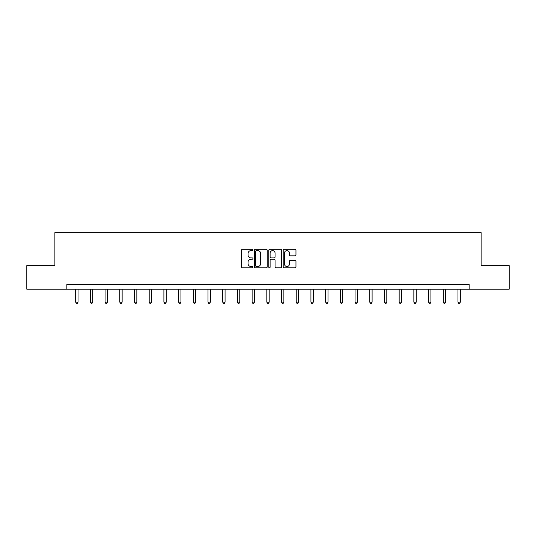 <?xml version="1.0" encoding="UTF-8"?>
<svg xmlns="http://www.w3.org/2000/svg" width="536" height="536" viewBox="0 0 536 536"><rect width="100%" height="100%" fill="white"/><g stroke="black" fill="none" stroke-linecap="round" stroke-linejoin="round"><path stroke-width="0.8" d="M252.918 249.964A0.65 0.65 0 0 0 252.275 249.314L242.44 249.314A0.925 0.925 0 0 0 241.515 250.238L241.515 266.895A0.925 0.925 0 0 0 242.44 267.819L252.275 267.819A0.65 0.65 0 0 0 252.918 267.169A0.65 0.65 0 0 0 252.275 266.519L251.002 266.519A2.961 2.961 0 0 1 248.041 263.558L248.041 262.171A2.961 2.961 0 0 1 251.002 259.21L252.275 259.21A0.65 0.65 0 0 0 252.918 258.566A0.65 0.65 0 0 0 252.275 257.916L251.002 257.916A2.961 2.961 0 0 1 248.041 254.955L248.041 253.568A2.961 2.961 0 0 1 251.002 250.607L252.275 250.607A0.65 0.65 0 0 0 252.918 249.964M295.041 255.833A0.925 0.925 0 0 0 295.966 254.908L295.966 250.238A0.925 0.925 0 0 0 295.041 249.314L284.12 249.314A0.925 0.925 0 0 0 283.196 250.238L283.196 266.895A0.925 0.925 0 0 0 284.12 267.819L295.041 267.819A0.925 0.925 0 0 0 295.966 266.895L295.966 261.246A0.925 0.925 0 0 0 295.041 260.322L290.365 260.322A0.925 0.925 0 0 0 289.44 261.246L289.44 264.047A2.472 2.472 0 0 1 286.968 266.519A2.472 2.472 0 0 1 284.489 264.047L284.489 253.086A2.472 2.472 0 0 1 286.968 250.607A2.472 2.472 0 0 1 289.44 253.086L289.44 254.908A0.925 0.925 0 0 0 290.365 255.833L295.041 255.833M66.859 289.199L26.8 289.199L26.8 265.635L54.886 265.635L54.886 232.644L481.114 232.644L481.114 265.635L509.2 265.635L509.2 289.199L469.141 289.199L469.141 284.482L66.859 284.482L66.859 289.199L469.141 289.199M267.189 250.238A0.925 0.925 0 0 0 266.265 249.314L255.35 249.314A0.925 0.925 0 0 0 254.426 250.238L254.426 266.895A0.925 0.925 0 0 0 255.35 267.819L266.265 267.819A0.925 0.925 0 0 0 267.189 266.895L267.189 250.238M269.735 249.314L280.65 249.314A0.925 0.925 0 0 1 281.574 250.238L281.574 266.895A0.925 0.925 0 0 1 280.65 267.819L275.98 267.819A0.925 0.925 0 0 1 275.055 266.895L275.055 260.141A0.925 0.925 0 0 0 274.13 259.21L271.028 259.21A0.925 0.925 0 0 0 270.104 260.141L270.104 267.169A0.65 0.65 0 0 1 269.454 267.819A0.65 0.65 0 0 1 268.811 267.169L268.811 250.238A0.925 0.925 0 0 1 269.735 249.314M256.369 250.607A0.65 0.65 0 0 0 255.719 251.257L255.719 265.876A0.65 0.65 0 0 0 256.369 266.519L257.709 266.519A2.961 2.961 0 0 0 260.67 263.558L260.67 253.568A2.961 2.961 0 0 0 257.709 250.607L256.369 250.607M275.055 253.133A2.472 2.472 0 0 0 272.583 250.654A2.472 2.472 0 0 0 270.104 253.133L270.104 256.992A0.925 0.925 0 0 0 271.028 257.916L274.13 257.916A0.925 0.925 0 0 0 275.055 256.992L275.055 253.133M75.67 289.199L75.67 302.13L78.028 302.13L78.028 289.199M78.028 302.13L77.318 303.356L76.38 303.356L75.67 302.13M90.376 289.199L90.376 302.13L92.735 302.13L92.735 289.199M92.735 302.13L92.025 303.356L91.08 303.356L90.376 302.13M105.076 289.199L105.076 302.13L107.434 302.13L107.434 289.199M107.434 302.13L106.731 303.356L105.786 303.356L105.076 302.13M119.783 289.199L119.783 302.13L122.141 302.13L122.141 289.199M122.141 302.13L121.431 303.356L120.493 303.356L119.783 302.13M134.489 289.199L134.489 302.13L136.841 302.13L136.841 289.199M136.841 302.13L136.137 303.356L135.193 303.356L134.489 302.13M149.189 289.199L149.189 302.13L151.547 302.13L151.547 289.199M151.547 302.13L150.837 303.356L149.899 303.356L149.189 302.13M163.895 289.199L163.895 302.13L166.254 302.13L166.254 289.199M166.254 302.13L165.544 303.356L164.599 303.356L163.895 302.13M178.602 289.199L178.602 302.13L180.954 302.13L180.954 289.199M180.954 302.13L180.25 303.356L179.305 303.356L178.602 302.13M193.302 289.199L193.302 302.13L195.66 302.13L195.66 289.199M195.66 302.13L194.95 303.356L194.012 303.356L193.302 302.13M208.008 289.199L208.008 302.13L210.36 302.13L210.36 289.199M210.36 302.13L209.656 303.356L208.712 303.356L208.008 302.13M222.708 289.199L222.708 302.13L225.066 302.13L225.066 289.199M225.066 302.13L224.363 303.356L223.418 303.356L222.708 302.13M237.415 289.199L237.415 302.13L239.773 302.13L239.773 289.199M239.773 302.13L239.063 303.356L238.118 303.356L237.415 302.13M252.121 289.199L252.121 302.13L254.473 302.13L254.473 289.199M254.473 302.13L253.769 303.356L252.825 303.356L252.121 302.13M266.821 289.199L266.821 302.13L269.179 302.13L269.179 289.199M269.179 302.13L268.469 303.356L267.531 303.356L266.821 302.13M281.527 289.199L281.527 302.13L283.879 302.13L283.879 289.199M283.879 302.13L283.175 303.356L282.231 303.356L281.527 302.13M296.227 289.199L296.227 302.13L298.586 302.13L298.586 289.199M298.586 302.13L297.882 303.356L296.937 303.356L296.227 302.13M310.934 289.199L310.934 302.13L313.292 302.13L313.292 289.199M313.292 302.13L312.582 303.356L311.637 303.356L310.934 302.13M325.64 289.199L325.64 302.13L327.992 302.13L327.992 289.199M327.992 302.13L327.288 303.356L326.344 303.356L325.64 302.13M340.34 289.199L340.34 302.13L342.698 302.13L342.698 289.199M342.698 302.13L341.988 303.356L341.05 303.356L340.34 302.13M355.046 289.199L355.046 302.13L357.398 302.13L357.398 289.199M357.398 302.13L356.695 303.356L355.75 303.356L355.046 302.13M369.746 289.199L369.746 302.13L372.105 302.13L372.105 289.199M372.105 302.13L371.401 303.356L370.456 303.356L369.746 302.13M384.453 289.199L384.453 302.13L386.811 302.13L386.811 289.199M386.811 302.13L386.101 303.356L385.163 303.356L384.453 302.13M399.159 289.199L399.159 302.13L401.511 302.13L401.511 289.199M401.511 302.13L400.807 303.356L399.863 303.356L399.159 302.13M413.859 289.199L413.859 302.13L416.217 302.13L416.217 289.199M416.217 302.13L415.507 303.356L414.569 303.356L413.859 302.13M428.565 289.199L428.565 302.13L430.924 302.13L430.924 289.199M430.924 302.13L430.214 303.356L429.269 303.356L428.565 302.13M443.265 289.199L443.265 302.13L445.624 302.13L445.624 289.199M445.624 302.13L444.92 303.356L443.976 303.356L443.265 302.13M457.972 289.199L457.972 302.13L460.33 302.13L460.33 289.199M460.33 302.13L459.62 303.356L458.682 303.356L457.972 302.13"/></g></svg>
